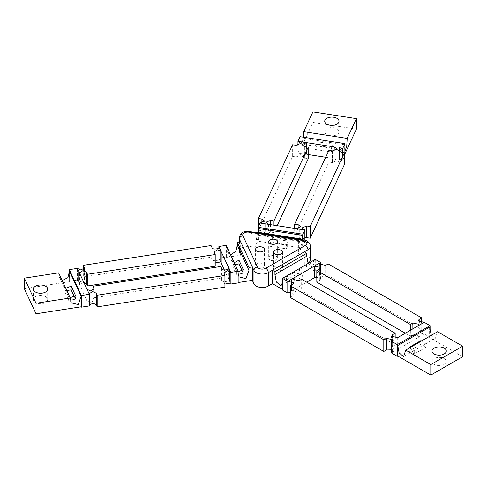 <?xml version="1.0" encoding="UTF-8"?>
<svg xmlns="http://www.w3.org/2000/svg" width="487" height="487" viewBox="0 0 487 487"><rect width="100%" height="100%" fill="white"/><g stroke="black" fill="none" stroke-linecap="round" stroke-linejoin="round"><path stroke-width="0.37" stroke-dasharray="2.44 1.83" d="M333.717 135.733A7.147 4.127 0 0 0 339.013 131.746A7.147 4.127 0 0 0 330.016 127.758A7.147 4.127 0 0 0 324.719 131.746A7.147 4.127 0 0 0 333.717 135.733M344.437 156.394L342.799 159.925L339.384 159.401L339.384 147.725L339.384 159.401L342.836 159.931L338.13 161.861L340.985 163.918L344.437 164.454M344.948 150.58L344.297 144.688L344.297 155.189L344.948 155.292M344.297 144.688L300.796 137.955L300.796 148.462L300.144 148.358L300.144 136.689M331.19 148.194L314.967 145.686L315.369 146.228L316.812 141.699L333.041 144.207L331.592 148.736L331.19 148.194L331.19 151.938L333.041 147.951L316.812 145.436L316.812 141.699M316.812 145.436L314.967 149.424L331.19 151.938M314.967 149.424L314.967 145.686M333.041 147.951L333.041 144.207M300.796 137.955L301.727 144.115L303.45 137.2M325.7 157.283L334.204 158.598L337.065 160.655L337.065 148.979M304.868 237.644L302.05 239.598L304.868 241.649L304.868 240.17L304.868 241.649L296.315 240.322L296.315 228.653M296.315 240.322L300.984 238.387L298.129 236.335L294.678 235.799L294.678 228.397M342.836 152.534L342.836 159.931M332.353 150.909L332.353 162.585L337.065 160.655M328.902 150.38L328.902 162.049L294.678 235.799M332.353 162.585L328.902 162.049M297.989 141.321L297.989 152.997L300.144 148.358M308.186 154.574L297.989 152.997M342.799 159.925L342.799 156.315M312.891 111.894L312.891 122.401L300.796 148.462M312.891 122.401L356.393 129.128M344.297 155.189L344.948 153.789M314.809 259.662L314.809 271.338L315.259 271.076L320.586 274.151L316.854 276.306L316.854 264.63L316.854 276.306L314.328 277.767L320.586 274.151L320.586 265.537L320.586 274.151L319.454 275.721L325.669 277.048L328.195 275.593L328.195 263.917M417.919 325.931L417.919 337.607L419.076 336.018L412.86 334.685L410.334 336.146L410.334 330.308M419.179 322.461L419.179 331.038L418.023 332.627L424.232 333.954L417.919 337.607M424.232 333.954L424.232 322.315M405.281 333.23L410.334 336.146M319.35 269.025L319.35 280.701L316.824 282.156M319.35 280.701L320.513 279.112L316.824 277.115M419.179 331.038L421.705 329.577L328.195 275.593M421.705 322.948L421.705 329.577M221.688 268.477L221.688 280.153L220.763 278.156L93.023 297.916L93.023 290.368M220.763 266.486L220.763 278.156M87.045 289.308L87.045 300.978L90.619 302.628L94.088 300.516L93.023 297.916M224.927 283.002L223.862 284.536L224.927 287.129M89.358 304.771L89.358 305.964M228.604 268.58L228.604 279.106L230.893 284.043L229.529 281.096L229.529 269.427L229.517 281.078L229.517 269.402M221.688 280.153C221.628 282.837 230.941 281.431 228.604 279.106L228.732 268.008M83.831 282.375L79.509 284.432L87.045 300.978M45.589 296.711A7.147 4.127 0 0 0 37.797 295.816A7.147 4.127 0 0 0 33.384 299.633A7.147 4.127 0 0 0 35.478 302.549A7.147 4.127 0 0 0 43.27 303.444A7.147 4.127 0 0 0 47.683 299.633A7.147 4.127 0 0 0 45.589 296.711M69.312 273.414L69.312 281.316L77.342 280.074L78.255 282.046L78.255 270.37L78.255 282.046L77.33 280.049L80.903 281.699L84.373 279.581L83.314 276.987L83.314 269.439M69.489 271.186L69.312 281.316M66.816 290.544L64.254 290.94L68.6 300.309L75.509 299.237L74.383 296.82M75.509 299.237L75.509 295.499M68.6 300.309L68.6 296.565L64.254 287.196L65.824 288.407M64.254 290.94L64.254 287.196M70.177 297.776L68.6 296.565M58.617 272.866L59.591 277.724L62.172 280.53M218.888 247.652L218.888 258.177L221.183 263.114L220.258 261.123L220.258 249.447L220.258 261.123L218.888 258.177L218.888 246.501M215.211 262.073L214.152 263.607L215.211 266.2M211.973 247.548L211.973 259.224C211.918 261.909 221.232 260.502 218.888 258.177L219.016 247.079M77.342 280.074L77.342 268.398L77.33 280.049M211.048 245.558L211.048 257.227L83.314 276.987M211.973 259.224L211.048 257.227M69.489 281.693L24.35 288.675M270.51 224.659L270.51 232.062L273.962 232.591L277.164 225.688M273.962 225.195L273.962 232.591M306.585 146.922L306.585 154.324L301.879 156.254L304.734 158.312L308.186 158.847M268.617 224.367L268.617 236.043L260.064 234.716L264.733 232.78L261.878 230.722L258.427 230.193L258.427 226.577M296.102 145.303L296.102 156.978L292.65 156.443L258.427 230.193M292.65 144.767L292.65 156.443M296.102 156.978L300.814 155.049L297.953 152.991L297.953 145.333M270.51 232.062L265.799 233.991L268.617 236.043M299.73 229.182L299.73 240.852L265.165 235.507L265.165 223.831L265.165 235.507L260.064 234.716L260.064 223.046L260.064 234.716L258.116 238.916L258.116 232.275M297.953 152.991L306.585 154.324M432.243 360.465A7.147 4.127 0 0 0 431.999 361.537A7.147 4.127 0 0 0 438.215 365.627A7.147 4.127 0 0 0 446.049 362.602A7.147 4.127 0 0 0 446.293 361.537A7.147 4.127 0 0 0 440.078 357.446A7.147 4.127 0 0 0 432.243 360.465M393.904 339.792L393.904 351.468L391.408 352.911L393.904 351.468L393.904 339.792M424.207 322.303L424.207 333.972L430.082 337.363L430.082 331.568M429.607 327.136L429.607 337.643L430.082 337.363M409.196 351.103L414.254 354.019L426.131 347.164L421.072 344.242L409.196 351.103L409.196 347.359M421.072 344.242L421.072 341.253M426.131 347.164L426.131 343.42L413.573 350.877L409.464 347.955M414.254 354.019L414.254 350.281M421.34 341.101L425.455 344.017L426.131 343.42M431.324 335.336L435.439 338.252L437.563 331.732M424.207 333.972L397.696 349.276L391.481 347.949L391.481 336.274M291.549 279.24L291.549 290.916L291.518 279.258L291.518 290.928L287.787 293.083L294.051 289.473L294.051 280.859M294.051 289.473L292.918 291.043L299.134 292.37L301.66 290.916L301.66 279.24M292.815 284.347L292.815 296.023L293.971 294.434L290.289 292.437M391.378 352.929L392.54 351.34L391.378 349.83M392.644 337.783L392.644 346.36L391.481 347.949M395.17 338.27L395.17 344.899L301.66 290.916M392.644 346.36L395.17 344.899M292.815 296.023L290.289 297.478M462.65 356.721L429.607 337.643M255.535 232.482L254.896 233.857L249.953 233.096L249.953 246.519A8.577 4.955 0 0 0 241.668 247.804A8.577 4.955 0 0 0 239.154 251.304A8.577 4.955 0 0 0 239.446 252.583L239.446 241.996M310.469 259.681A8.577 4.955 0 0 0 310.176 258.402A8.577 4.955 0 0 0 304.107 254.896L304.107 241.473L298.397 240.59L299.036 239.208M261.209 268.185A4.468 2.581 -0 0 0 264.52 265.689A4.468 2.581 -0 0 0 258.895 263.199A4.468 2.581 -0 0 0 255.584 265.689A4.468 2.581 -0 0 0 261.209 268.185M268.867 257.44A4.468 2.581 0 0 0 268.714 258.11A4.468 2.581 0 0 0 272.604 260.667A4.468 2.581 0 0 0 277.499 258.78A4.468 2.581 0 0 0 277.651 258.11A4.468 2.581 0 0 0 273.767 255.553A4.468 2.581 0 0 0 268.867 257.44M281.151 266.645A4.468 2.581 -0 0 0 276.281 266.085A4.468 2.581 -0 0 0 273.524 268.465A4.468 2.581 -0 0 0 274.832 270.291A4.468 2.581 -0 0 0 279.702 270.851A4.468 2.581 -0 0 0 282.46 268.465A4.468 2.581 -0 0 0 281.151 266.645M291.549 290.916L306.713 282.156M315.259 271.076L315.259 259.401M298.251 269.567L302.634 273.079L303.31 272.483L290.751 279.94L286.374 276.421L298.251 269.567L298.251 273.304L286.374 280.165L291.433 283.081L291.433 279.343M291.433 283.081L303.31 276.226L298.251 273.304M303.31 276.226L303.31 272.483M286.374 280.165L286.374 276.421M308.101 263.461L312.611 267.314L314.742 260.795L282.898 279.179L282.46 282.917M282.965 278.047L282.965 289.722L282.46 289.43M282.898 279.179L282.898 278.083M314.809 271.338L304.32 265.281L304.32 251.858M314.742 260.795L314.742 259.626M282.965 289.722L282.46 290.008M307.954 263.071L304.32 265.281M224.41 270.066L229.517 281.078M226.163 245.375L226.163 257.051L218.888 258.177M238.167 282.917L238.003 270.888M238.167 271.904L236.42 270.626L232.074 261.257L234.284 262.676M235.142 264.526L232.074 265.001L236.42 274.37L243.323 273.298L243.323 269.555M236.42 274.37L236.42 270.626M232.074 265.001L232.074 261.257M238.167 273.524L238.088 272.044L226.431 246.927L227.411 251.785L230.631 254.804M226.345 245.771L226.345 257.446L240.675 255.231L240.675 241.808M226.431 246.927L226.431 245.758M243.323 273.298L242.203 270.875M238.088 272.044L238.088 271.076M226.345 257.446L226.163 257.051M299.767 229.188L299.767 240.858L299.767 229.188M302.92 239.811L302.92 245.85L304.868 241.649L299.73 240.852M258.116 238.916L258.737 239.014L258.737 227.338M269.968 242.563L270.37 243.104L271.819 238.575L288.042 241.089L286.593 245.612L286.192 245.071L269.968 242.563L269.968 246.306L286.192 248.814L288.042 244.827L288.042 241.089M288.042 244.827L271.819 242.319L269.968 246.306M271.819 242.319L271.819 238.575M286.192 248.814L286.192 245.071M302.05 239.677L301.343 245.168L300.236 247.725L299.298 239.251M299.298 241.564L255.797 234.837L256.734 240.992L257.903 238.155L258.591 232.348M255.797 234.837L255.797 231.915M302.238 239.701L302.238 245.74L298.397 254.013L298.397 240.59L254.896 233.857L254.896 247.286L258.737 239.014M302.238 245.74L302.92 245.85M249.953 246.519L254.896 247.286M298.397 254.013L304.107 254.896M240.675 255.231L239.446 252.583M334.204 150.94L334.204 158.598M298.129 236.335L298.129 228.677M340.985 163.918L340.985 152.248M325.669 277.048L325.669 265.378M412.86 334.685L412.86 328.853M93.948 299.913L93.948 289.436M224.002 285.132L224.002 273.463M79.643 273.359L79.643 285.035M214.286 264.204L214.286 252.534M84.239 278.984L84.239 268.507M304.734 158.312L304.734 146.636M261.878 230.722L261.878 223.07M397.696 337.607L397.696 349.276M299.134 292.37L299.134 280.701M310.469 246.258A8.577 4.955 0 0 0 310.176 244.973A8.577 4.955 0 0 0 304.107 241.473A3.573 0.755 -81.2 0 0 303.839 239.994A3.573 0.755 -81.2 0 0 303.73 239.933M249.575 231.556A3.573 0.755 -81.2 0 1 249.685 231.617A3.573 0.755 -81.2 0 1 249.953 233.096A8.577 4.955 0 0 0 241.668 234.375A8.577 4.955 0 0 0 239.154 237.881M316.824 276.324L316.824 264.648M220.264 249.472L220.264 261.142M265.202 235.513L265.202 223.837M339.013 131.746L339.013 121.239M324.719 131.746L324.719 121.239M331.592 148.736L345.228 150.842M315.369 146.228L301.727 144.115M300.984 226.717L300.984 238.387M302.05 239.598L302.05 227.922M338.13 161.861L338.13 150.191M319.454 264.045L319.454 275.721M320.513 279.112L320.513 267.436M418.023 332.627L418.023 320.951M419.076 336.018L419.076 324.342M94.088 300.516L94.088 288.84M89.218 305.361L89.218 293.691M223.862 272.86L223.862 284.536M33.384 299.633L33.384 289.126M47.683 299.633L47.683 289.126M71.248 302.841L59.591 277.724M214.152 251.931L214.152 263.607M84.373 279.581L84.373 267.911M79.509 284.432L79.509 272.763M301.879 156.254L301.879 144.584M300.814 155.043L300.814 143.373M265.799 233.991L265.799 222.315M264.733 221.11L264.733 232.78M431.999 361.537L431.999 351.03M446.293 361.537L446.293 351.03M413.573 350.877L403.589 356.636M425.455 344.017L435.439 338.252M292.918 279.368L292.918 291.043M293.971 294.434L293.971 282.758M392.54 351.34L392.54 339.664M239.154 242.039L239.154 251.304M264.52 249.35L264.52 265.689M268.714 241.765L268.714 258.11M273.524 252.126L273.524 268.465M282.46 252.126L282.46 268.465M277.651 241.765L277.651 258.11M255.584 249.35L255.584 265.689M302.634 273.079L312.611 267.314M290.751 279.94L280.768 285.699M227.411 251.785L239.068 276.896M270.37 243.104L256.734 240.992M286.593 245.612L300.236 247.725"/><path stroke-width="0.73" d="M330.016 117.251A7.147 4.127 180 0 1 339.013 121.239A7.147 4.127 180 0 1 333.717 125.226A7.147 4.127 180 0 1 324.719 121.239A7.147 4.127 180 0 1 330.016 117.251M342.799 156.315L342.799 148.255L339.384 147.725L342.836 148.261L342.836 152.534M294.678 228.397L294.678 224.123L328.902 150.38L332.353 150.909L337.065 148.979L334.204 146.922L297.989 141.321L300.144 136.689L344.948 143.616L344.948 155.292L344.437 156.394M303.45 137.2L303.711 131.679L347.213 138.405L346.768 145.619L345.228 150.842L344.948 150.58M298.129 228.677L298.129 224.659L300.984 226.717L296.315 228.653L304.868 229.974L304.868 240.17L304.868 229.974L302.05 227.922L306.761 225.992L310.213 226.528L310.213 238.204L344.437 164.454L344.437 152.778L310.213 226.528M306.761 225.992L306.761 237.668L304.868 237.644M344.437 152.778L340.985 152.248L338.13 150.191L342.836 148.261M298.129 224.659L294.678 224.123M306.761 237.668L310.213 238.204M325.7 157.283L308.186 154.574M342.799 148.255L344.948 143.616M344.948 153.789L356.393 129.128L356.393 118.627L312.891 111.894L303.711 131.679M347.213 138.405L356.393 118.627M424.232 322.315L418.023 320.951L419.179 319.369L421.705 317.908L328.195 263.917L325.669 265.378L319.454 264.045L320.586 262.475L320.586 265.543L320.586 262.475L314.328 266.091L314.328 277.767L316.824 277.115M412.86 328.853L412.86 323.015L419.076 324.342L417.919 325.931L424.232 322.284M314.328 266.091L320.513 267.436L319.35 269.025L316.824 270.486L316.824 282.156L405.281 333.23M412.86 323.015L410.334 324.47L316.824 270.486M421.705 317.908L421.705 322.948M410.334 330.308L410.334 324.47M224.927 275.453L223.862 272.86L227.307 270.742L230.893 272.373L228.604 267.43C230.941 269.755 221.628 271.168 221.688 268.477L220.763 266.486L93.023 286.246L94.088 288.84L90.619 290.958L87.045 289.308L89.358 294.288L89.218 293.691L92.688 291.573L96.262 293.223L97.187 295.213L97.187 306.889L224.927 287.129L224.927 275.453L97.187 295.213M93.023 290.368L93.023 286.246M96.262 293.223L96.262 304.892L97.187 306.889M96.262 304.892L93.376 303.285L89.358 304.771M87.471 274.284L87.471 285.96L215.211 266.2L215.211 254.524L87.471 274.284L86.552 272.294L82.979 270.644L79.509 272.763L79.643 273.359L89.346 294.27L89.346 305.939L89.358 294.288M228.732 268.008L228.604 268.58M238.088 271.076L238.167 282.917L230.893 284.043L230.893 272.373L230.893 284.043L224.927 283.002M35.478 292.042A7.147 4.127 180 0 1 33.384 289.126A7.147 4.127 180 0 1 37.797 285.309A7.147 4.127 180 0 1 45.589 286.204A7.147 4.127 180 0 1 47.683 289.126A7.147 4.127 180 0 1 43.27 292.937A7.147 4.127 180 0 1 35.478 292.042M78.255 270.37L77.33 268.38L78.255 270.37M89.346 305.939L81.323 307.181L81.323 295.512L69.312 269.64L69.312 273.414M62.172 280.53L67.876 277.663L69.489 271.186L81.146 296.303L81.323 307.181M74.383 296.82L71.157 289.875L71.157 286.131L75.509 295.499L70.177 297.776M65.824 288.407L71.157 286.131M81.146 296.303L78.17 304.57L71.248 302.841L70.268 297.983L58.617 272.866L24.35 278.168L36.008 303.285L36.008 313.792L81.146 306.804M71.157 289.875L66.816 290.544M215.211 262.073L221.183 263.114L221.183 251.438L218.888 246.501L218.888 247.652M215.211 254.524L214.152 251.931L217.598 249.813L221.183 251.438M238.167 271.247L230.893 272.373L219.016 247.079M238.088 270.875L226.163 245.375L218.888 246.501C221.232 248.827 211.918 250.239 211.973 247.548L211.048 245.558L83.314 265.318L83.314 269.439M84.239 268.507L84.239 267.308L84.373 267.911L80.903 270.029L77.33 268.38M86.552 272.294L86.552 283.964L83.831 282.375M86.552 283.964L87.471 285.96M84.239 267.308L83.314 265.318M77.342 268.398L69.312 269.64M81.323 295.512L89.346 294.27M36.008 313.792L24.35 288.675L24.35 278.168M70.268 297.983L36.008 303.285M261.878 223.07L261.878 219.053L264.733 221.11L260.064 223.046L268.617 224.367L265.799 222.315L270.51 220.386L273.962 220.921L273.962 225.195M306.585 146.922L306.585 142.648L301.879 144.584L304.734 146.636L308.186 147.171L273.962 220.921M277.164 225.688L308.186 158.847L308.186 147.171M261.878 219.053L258.427 218.517L292.65 144.767L296.102 145.303L300.814 143.373L297.953 141.315L297.953 145.333M258.427 226.577L258.427 218.517M306.585 142.648L297.953 141.315M258.591 232.348L258.737 227.338L258.116 227.246L260.064 223.046L304.868 229.974L302.92 234.174L302.92 239.811M446.049 352.095A7.147 4.127 180 0 1 438.215 355.12A7.147 4.127 180 0 1 431.999 351.03A7.147 4.127 180 0 1 432.243 349.958A7.147 4.127 180 0 1 440.078 346.939A7.147 4.127 180 0 1 446.293 351.03A7.147 4.127 180 0 1 446.049 352.095M393.904 339.792L391.378 341.253L391.378 352.929L391.408 341.235L393.904 339.792M430.082 331.568L430.082 325.693L397.282 344.632L397.282 356.301L391.408 352.911M405.72 350.116L430.806 364.599L462.65 346.214L437.563 331.732L405.72 350.116L403.589 356.636L399.115 352.88L397.763 345.52L397.763 356.027L397.282 356.301M409.464 347.955L409.196 347.359L421.072 340.504L421.34 341.101M421.072 341.253L421.072 340.504M397.763 345.52L429.607 327.136L431.324 335.336M294.051 280.859L294.051 277.797L292.918 279.368L299.134 280.701L301.66 279.24L395.17 333.23L392.644 334.685L391.481 336.274L397.696 337.607L424.207 322.303L430.082 325.693M294.051 277.797L287.787 281.413L287.787 293.083L287.787 281.413L293.971 282.758L292.815 284.347L290.289 285.808L290.289 297.478L383.799 351.468L383.799 339.792L290.289 285.808M290.289 292.437L287.787 293.083L282.46 290.008L282.46 278.339L287.787 281.413L320.586 262.475L315.259 259.401L282.46 278.339M391.378 349.83L386.325 350.007L383.799 351.468M386.325 350.007L386.325 338.337L392.54 339.664L391.378 341.253M395.17 333.23L395.17 338.27M386.325 338.337L383.799 339.792M391.408 341.235L397.282 344.632M462.65 346.214L462.65 356.721L430.806 375.106L430.806 364.599M397.763 356.027L430.806 375.106M242.897 235.708A5.004 2.892 180 0 1 249.027 232.171L303.182 240.548A5.004 2.892 180 0 1 306.719 242.593A5.004 2.892 180 0 1 305.428 245.381L265.78 268.27A5.004 2.892 180 0 1 258.707 268.27A5.004 2.892 180 0 1 257.41 266.973L242.897 235.708A3.573 2.819 155.1 0 0 240.456 236.944A3.573 2.819 155.1 0 0 239.446 239.16L252.333 266.919L252.333 280.342L238.167 282.533M252.333 280.342L253.958 283.854A8.577 4.955 0 0 0 260.021 287.354A8.577 4.955 0 0 0 268.307 286.07L268.307 272.647L272.477 270.242L274.942 271.667L306.786 253.283L304.32 251.858L307.954 249.758A8.577 4.955 0 0 0 310.469 246.258L309.963 244.005C308.101 241.442 306.025 240.085 303.73 239.933L249.575 231.556C245.375 231.885 241.15 230.339 239.154 237.881A8.577 4.955 0 0 0 239.446 239.16L239.446 241.996M258.895 246.854A4.468 2.581 180 0 1 264.52 249.35A4.468 2.581 180 0 1 261.209 251.84A4.468 2.581 180 0 1 255.584 249.35A4.468 2.581 180 0 1 258.895 246.854M277.499 242.435A4.468 2.581 180 0 1 272.604 244.322A4.468 2.581 180 0 1 268.714 241.765A4.468 2.581 180 0 1 268.867 241.102A4.468 2.581 180 0 1 273.767 239.208A4.468 2.581 180 0 1 277.651 241.765A4.468 2.581 180 0 1 277.499 242.435M274.832 253.946A4.468 2.581 180 0 1 273.524 252.126A4.468 2.581 180 0 1 276.281 249.74A4.468 2.581 180 0 1 281.151 250.3A4.468 2.581 180 0 1 282.46 252.126A4.468 2.581 180 0 1 279.702 254.506A4.468 2.581 180 0 1 274.832 253.946M306.713 282.156L314.328 277.767M282.46 282.917L280.768 285.699L276.293 281.943L274.942 274.583L274.942 271.667M274.942 274.583L306.786 256.199L308.101 263.461M306.786 256.199L306.786 253.283M282.46 289.43L272.477 283.665L272.477 270.242L304.32 251.858M221.183 263.114L224.41 270.066M234.284 262.676L238.977 260.186L243.323 269.555L238.167 271.904M242.203 270.875L238.977 263.93L235.142 264.526M238.977 263.93L238.977 260.186M230.631 254.804L235.891 251.353L237.309 245.247L237.309 242.325L248.967 267.442L252.333 266.919L253.958 270.425A8.577 4.955 0 0 0 256.18 272.647A8.577 4.955 0 0 0 260.021 273.931A8.577 4.955 0 0 0 268.307 272.647A3.573 2.064 60 0 0 267.57 270.157A3.573 2.064 60 0 0 265.78 268.27M237.309 245.247L248.967 270.358L245.984 278.631L239.068 276.896L238.167 273.524M248.967 270.358L248.967 267.442M240.675 241.808L237.309 242.325M258.116 232.275L258.116 227.246M258.713 228.555L302.214 235.288L302.05 239.677M299.298 239.251L299.298 238.648L255.797 231.915L255.535 232.482M302.214 235.288L302.238 239.701M299.036 239.208L299.298 238.648M302.238 234.07L302.92 234.174M258.713 227.386L302.214 234.119M307.985 263.163A8.577 4.955 0 0 0 310.469 259.681L310.469 246.258M272.477 283.665L268.307 286.07M334.204 146.922L334.204 150.94M419.179 319.369L419.179 322.461M93.948 289.436L93.948 288.237M270.51 220.386L270.51 224.659M392.644 334.685L392.644 337.783M253.958 283.854L253.958 270.425A3.573 2.819 -24.9 0 1 254.969 268.209A3.573 2.819 -24.9 0 1 257.41 266.973M305.428 245.381A3.573 2.064 60 0 1 307.212 247.268A3.573 2.064 60 0 1 307.954 249.758L307.954 263.071M303.182 240.548A3.573 0.755 -81.2 0 1 303.73 239.933M249.027 232.171A3.573 0.755 -81.2 0 1 249.575 231.556M239.154 237.881L239.154 242.039"/></g></svg>
